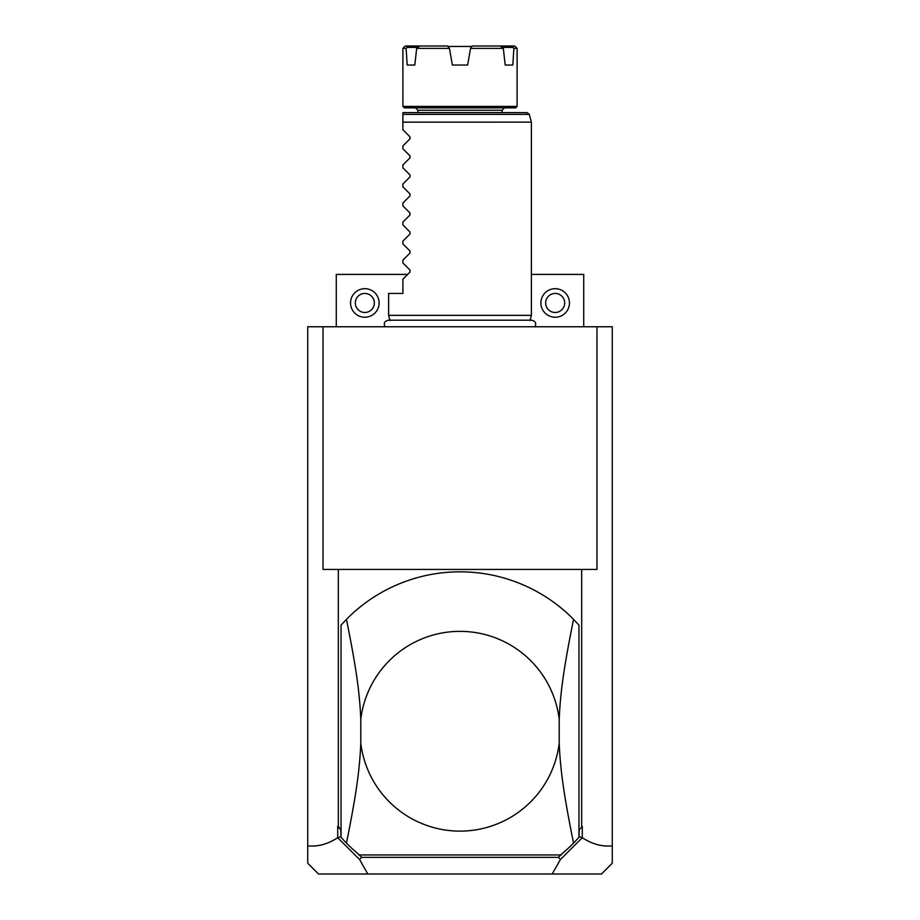 <?xml version="1.0" encoding="UTF-8"?>
<svg xmlns="http://www.w3.org/2000/svg" width="920" height="920" viewBox="0 0 920 920"><rect width="100%" height="100%" fill="white"/><g stroke="black" fill="none" stroke-linecap="round" stroke-linejoin="round"><path stroke-width="1.38" d="M367.827 874L318.516 874L307.728 863.213L307.728 326.761L612.271 326.761L612.271 845.882C602.117 846.86 592.123 844.134 582.291 837.717L560.429 859.521L552.172 874L367.827 874L359.57 859.521L337.709 837.717L337.709 826.413L340.71 829.69L341.032 836.797M564.903 326.761L563.109 326.761M563.477 326.761L564.846 326.761M566.766 326.761L568.629 326.761L566.766 326.761M612.271 845.882L612.271 863.213L601.484 874L552.172 874M578.967 836.797L579.289 829.69L582.291 826.413L579.289 829.69M579.289 836.464L582.13 837.821M582.291 837.717L582.291 826.413M323.023 326.761L323.023 569.445L581.67 569.445L581.67 826.413M338.33 569.445L338.33 826.413L340.71 829.69M337.87 837.821L340.71 836.464M338.33 826.413L337.709 826.413M307.728 845.882C317.883 846.86 327.876 844.134 337.709 837.717M357.926 853.691L361.583 857.348L359.57 859.521M358.547 854.312L359.018 854.967M560.429 859.521L558.417 857.348L361.583 857.348M558.417 857.348L560.797 854.967M560.981 854.967L562.074 853.691M359.478 854.967L560.521 854.967A159.413 159.413 0 0 0 573.551 843.122L578.967 837.349L578.967 625.129L573.551 619.356A159.413 159.413 0 0 0 346.449 619.356L341.032 625.129L341.032 837.349L346.449 843.122A159.413 159.413 0 0 0 359.478 854.967L560.521 854.967M346.449 619.356C356.592 669.542 359.651 693.496 360.801 719.187L360.801 743.291C359.651 768.959 356.58 793.005 346.449 843.122M573.551 843.122C563.408 792.936 560.349 768.982 559.199 743.291L559.199 719.187C560.349 693.53 563.419 669.472 573.551 619.356M360.801 743.291A99.935 99.935 0 0 0 559.199 743.291M559.199 719.187A99.935 99.935 0 0 0 360.801 719.187M561.453 854.312L560.912 855.094M581.67 569.445L596.976 569.445L596.976 326.761M531.38 274.413L583.728 274.413L583.728 326.761M407.663 274.413L336.272 274.413L336.272 326.761M364.826 288.684A14.271 14.271 0 0 1 379.109 302.967A14.271 14.271 0 0 1 364.826 317.239A14.271 14.271 0 0 1 350.554 302.967A14.271 14.271 0 0 1 364.826 288.684M364.826 293.445A9.522 9.522 0 0 0 355.315 302.967A9.522 9.522 0 0 0 364.826 312.478A9.522 9.522 0 0 0 374.348 302.967A9.522 9.522 0 0 0 364.826 293.445M555.174 288.684A14.271 14.271 0 0 1 569.445 302.967A14.271 14.271 0 0 1 555.174 317.239A14.271 14.271 0 0 1 540.891 302.967A14.271 14.271 0 0 1 555.174 288.684M555.174 293.445A9.522 9.522 0 0 0 545.652 302.967A9.522 9.522 0 0 0 555.174 312.478A9.522 9.522 0 0 0 564.684 302.967A9.522 9.522 0 0 0 555.174 293.445M389.999 320.493L388.619 315.341L531.38 315.341L530 320.493M460 122.141L531.357 122.13L402.891 122.141L402.891 115.069M508.633 122.13L474.329 122.13M402.891 119.255L402.891 119.968M449.592 122.13L408.641 122.13M402.891 114.379L402.891 112.62L527.01 112.62L529.299 114.379L402.891 114.379M388.619 315.341L388.619 293.445L402.891 293.445L402.891 279.174L409.986 272.09L409.986 270.077L402.891 262.982L402.891 260.142L409.986 253.058L409.986 251.033L402.891 243.949L402.891 241.109L409.986 234.025L409.986 232.001L402.891 224.917L402.891 222.077L409.986 214.992L409.986 212.968L402.891 205.884L402.891 203.044L409.986 195.96L409.986 193.936L402.891 186.852L402.891 184.011L409.986 176.916L409.986 174.903L402.891 167.82L402.891 164.967L409.986 157.883L409.986 155.871L402.891 148.775L402.891 145.935L409.986 138.851L409.986 136.827L402.891 129.743L402.891 122.141M460 107.858L404.328 107.858L402.891 106.432L517.109 106.432L515.672 107.858L460 107.858M402.891 48.38L405.272 46L420.037 46L417.645 47.403L406.928 47.403L406.122 48.38L402.891 48.38L402.891 106.432M406.122 48.38L407.18 65.032L414.805 65.032L407.18 65.032M420.037 46L447.591 46L449.443 48.38L416.679 48.38L414.805 65.032M449.443 48.38L452.375 65.032L467.624 65.032L470.729 47.403L472.409 46L512.359 46L513.877 48.38L512.819 65.032L505.195 65.032L503.32 48.38L502.354 47.403L513.072 47.403M448.166 46.471L471.834 46.471M417.645 47.403L416.679 48.38M512.819 65.032L505.195 65.032M503.32 48.38L470.557 48.38M512.359 46L514.728 46L517.109 48.38L513.877 48.38M502.354 47.403L499.962 46M406.928 47.403L407.64 46M417.887 112.62L417.887 110.239L502.113 110.239L504.493 107.858M535.106 326.761C536.509 323.184 535.325 320.988 531.564 320.195L388.435 320.195C384.675 320.988 383.49 323.184 384.893 326.761M529.299 114.379L531.38 122.13L531.38 315.341M502.113 112.62L502.113 110.239M417.887 110.239L415.506 107.858M517.109 48.38L517.109 106.432"/></g></svg>
